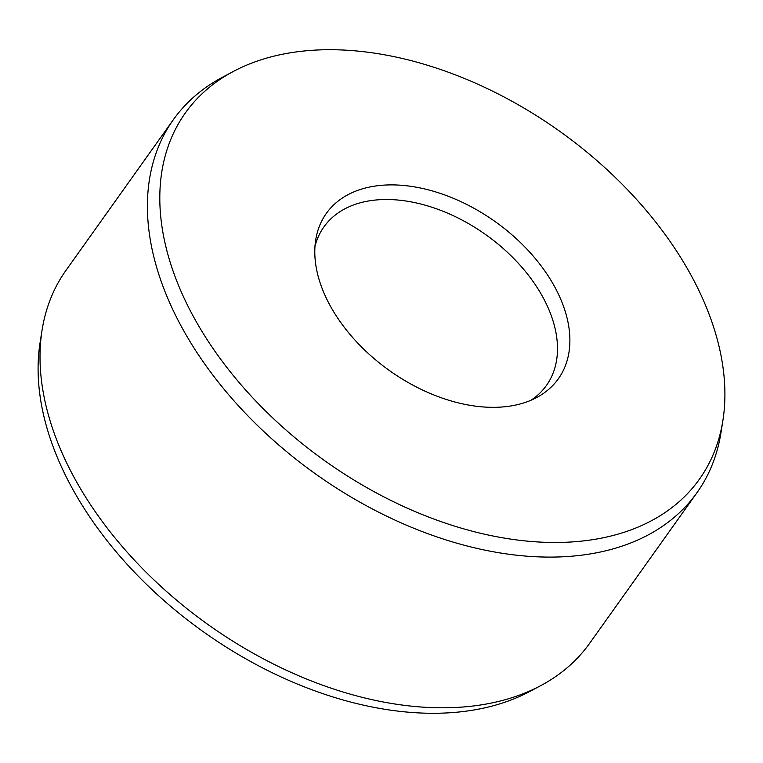 <?xml version="1.0" encoding="UTF-8"?>
<svg xmlns="http://www.w3.org/2000/svg" width="763" height="763" viewBox="0 0 763 763"><rect width="100%" height="100%" fill="white"/><g stroke="black" fill="none" stroke-linecap="round" stroke-linejoin="round"><path stroke-width="1.14" d="M314.985 246.315A136.615 87.583 -144.5 0 1 323.932 226.878A136.615 87.583 -144.5 0 1 434.3 208.032A136.615 87.583 -144.5 0 1 545.688 302.596A136.615 87.583 -144.5 0 1 546.451 385.439A136.615 87.583 -144.5 0 1 530.991 400.241M327.117 299.83A142.462 91.331 -144.5 0 1 315.701 239.963A142.462 91.331 -144.5 0 1 421.805 188.299A142.462 91.331 -144.5 0 1 557.581 292.391A142.462 91.331 -144.5 0 1 536.761 397.485A142.462 91.331 -144.5 0 1 327.117 299.83M187.078 304.351A315.596 202.319 35.5 0 0 487.853 534.93A315.596 202.319 35.5 0 0 722.895 420.499A315.596 202.319 35.5 0 0 697.62 287.88A315.596 202.319 35.5 0 0 233.192 71.541A315.596 202.319 35.5 0 0 187.078 304.351M722.895 420.499L720.94 432.85A321.452 206.067 -144.5 0 1 696.972 492.698A321.452 206.067 -144.5 0 1 437.294 537.038A321.452 206.067 -144.5 0 1 175.185 314.547A321.452 206.067 -144.5 0 1 173.411 119.61A321.452 206.067 -144.5 0 1 222.157 77.425L233.192 71.541M696.972 492.698L589.589 643.39A321.452 206.067 -144.5 0 1 540.843 685.575A321.452 206.067 -144.5 0 1 67.802 465.23A321.452 206.067 -144.5 0 1 42.06 330.15A321.452 206.067 -144.5 0 1 66.028 270.302L173.411 119.61M540.843 685.575L529.808 691.459A315.596 202.319 -144.5 0 1 65.38 475.12A315.596 202.319 -144.5 0 1 40.105 342.501L42.06 330.15"/></g></svg>
